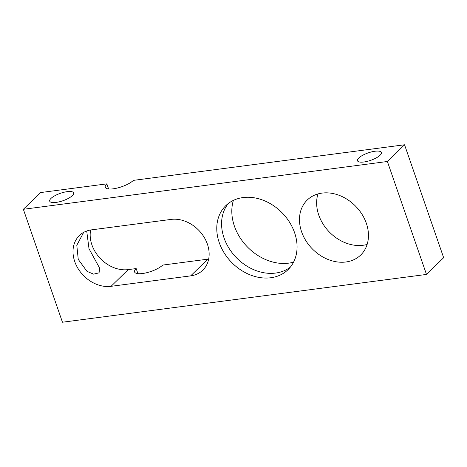 <?xml version="1.0" encoding="UTF-8"?>
<svg xmlns="http://www.w3.org/2000/svg" width="467" height="467" viewBox="0 0 467 467"><rect width="100%" height="100%" fill="white"/><g stroke="black" fill="none" stroke-linecap="round" stroke-linejoin="round"><path stroke-width="0.7" d="M293.556 262.162A46.992 37.249 45.8 0 1 288.694 263.149A46.992 37.249 45.8 0 1 245.391 244.766A46.992 37.249 45.8 0 1 233.383 200.384M86.704 231.007L89.01 248.718L99.664 268.204L99.057 272.851L93.593 274.141L86.979 271.339L78.252 259.407L76.798 245.274L83.64 232.432M72.315 195.632A12.638 3.929 160.9 0 1 59.437 201.773A12.638 3.929 160.9 0 1 49.706 201.166A12.638 3.929 160.9 0 1 50.979 198.428A12.638 3.929 160.9 0 1 63.856 192.287A12.638 3.929 160.9 0 1 73.588 192.894A12.638 3.929 160.9 0 1 72.315 195.632M380.097 155.219A12.638 3.929 160.9 0 1 367.22 161.36A12.638 3.929 160.9 0 1 357.488 160.753A12.638 3.929 160.9 0 1 358.761 158.021A12.638 3.929 160.9 0 1 371.639 151.874A12.638 3.929 160.9 0 1 381.37 152.481A12.638 3.929 160.9 0 1 380.097 155.219M367.144 244.434A38.347 30.396 45.8 0 1 363.057 245.268A38.347 30.396 45.8 0 1 327.671 230.208A38.347 30.396 45.8 0 1 317.957 193.933M322.043 193.093A38.347 30.396 45.8 0 1 362.036 214.341A38.347 30.396 45.8 0 1 360.728 255.011A38.347 30.396 45.8 0 1 345.895 261.987A38.347 30.396 45.8 0 1 305.897 240.738A38.347 30.396 45.8 0 1 307.21 200.069A38.347 30.396 45.8 0 1 322.043 193.093M290.322 267.147A44.634 35.381 45.8 0 1 275.606 273.067A44.634 35.381 45.8 0 1 230.196 250.096A44.634 35.381 45.8 0 1 228.316 203.484M243.033 197.564A44.634 35.381 45.8 0 1 289.587 222.292A44.634 35.381 45.8 0 1 288.063 269.634A44.634 35.381 45.8 0 1 270.802 277.748A44.634 35.381 45.8 0 1 224.248 253.021A44.634 35.381 45.8 0 1 225.777 205.678A44.634 35.381 45.8 0 1 243.033 197.564M106.844 183.864A15.715 4.88 160.9 0 0 105.262 187.267A15.715 4.88 160.9 0 0 117.363 188.026A15.715 4.88 160.9 0 0 133.375 180.379L404.545 144.776L387.382 161.494L426.488 274.427L62.455 322.224L23.35 209.292L40.512 192.573L106.844 183.864L108.607 188.96M208.685 259.027A31.435 24.914 45.8 0 1 207.815 259.162L162.709 265.081A15.715 4.88 160.9 0 1 146.691 272.722A15.715 4.88 160.9 0 1 134.589 271.963A15.715 4.88 160.9 0 1 136.177 268.566L128.215 269.611A31.435 24.914 45.8 0 1 100.23 258.385A31.435 24.914 45.8 0 1 90.627 229.992M136.177 268.566L137.94 273.656M404.545 144.776L443.65 257.708L426.488 274.427M23.35 209.292L387.382 161.494M190.653 275.874L111.053 286.324A31.435 24.914 45.8 0 1 78.269 268.91A31.435 24.914 45.8 0 1 79.343 235.572A31.435 24.914 45.8 0 1 91.497 229.857L171.097 219.408A31.435 24.914 45.8 0 1 203.881 236.822A31.435 24.914 45.8 0 1 202.806 270.159A31.435 24.914 45.8 0 1 190.653 275.874L207.815 259.162M111.053 286.324L128.215 269.611"/></g></svg>

